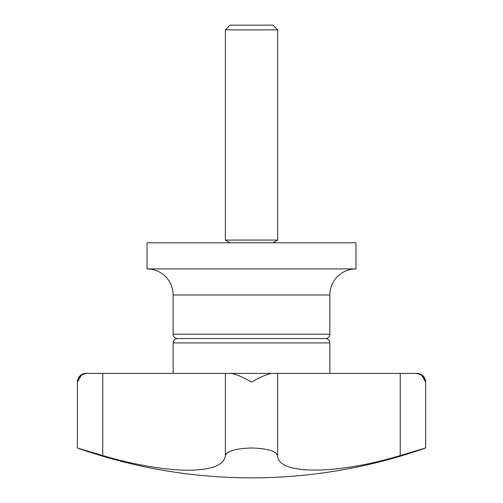 <?xml version="1.0" encoding="UTF-8"?>
<svg xmlns="http://www.w3.org/2000/svg" width="503" height="503" viewBox="0 0 503 503"><rect width="100%" height="100%" fill="white"/><g stroke="black" fill="none" stroke-linecap="round" stroke-linejoin="round"><path stroke-width="0.75" d="M81.341 375.188L77.387 382.085C77.776 377.055 81.102 374.15 87.371 373.383L86.088 373.383A8.708 8.708 0 0 0 77.387 382.085L77.387 447.978A522.347 522.347 0 0 0 425.613 447.978L400.231 455.548C335.771 475.084 277.285 474.75 277.606 455.548C275.902 450.996 267.2 448.475 251.5 447.978C235.737 448.494 227.035 451.015 225.394 455.548C224.219 464.426 213.467 469.28 193.127 470.11C171.121 471.104 134.936 465.244 102.769 455.548L78.663 448.362M425.613 447.978L425.613 382.085A8.708 8.708 0 0 0 416.912 373.383L415.629 373.383C421.898 374.15 425.224 377.055 425.613 382.085L421.659 375.188M329.855 373.383L329.855 342.908A4.351 4.351 0 0 0 325.498 338.557A4.351 4.351 0 0 0 329.855 334.206L329.855 295.028L173.145 295.028L173.145 334.206A4.351 4.351 0 0 0 177.502 338.557A4.351 4.351 0 0 0 173.145 342.908L173.145 373.383M173.145 295.028A26.118 26.118 0 0 0 147.033 268.91L355.967 268.91A26.118 26.118 0 0 0 329.855 295.028M355.967 268.91L355.967 242.792L147.033 242.792L147.033 268.91M272.903 242.792L277.618 240.076L277.618 29.853L272.915 25.15L230.085 25.15L225.382 29.853L225.382 240.076L230.097 242.792M225.382 240.076L277.618 240.076M277.618 29.853L225.382 29.853M401.054 455.303L404.796 454.196M407.097 453.511L409.694 452.738M412.473 451.908L414.107 451.424M423.815 448.519L424.337 448.362M102.75 455.542L102.769 373.383L87.371 373.383L230.959 373.383C235.945 374.15 242.792 377.055 251.5 382.085C260.208 377.055 267.055 374.15 272.041 373.383L415.629 373.383M84.152 450.003L85.535 450.418M88.031 451.166L89.289 451.543M91.194 452.109L93.577 452.819M95.903 453.511L98.632 454.322M275.606 452.782L277.606 455.536M277.606 455.548L277.606 373.383L225.394 373.383L225.394 455.548L225.878 454.266M226.501 453.517L227.394 452.782M325.498 338.557L177.502 338.557M400.231 373.383L400.231 455.548M329.855 334.206L173.145 334.206M329.855 342.908L173.145 342.908"/></g></svg>
